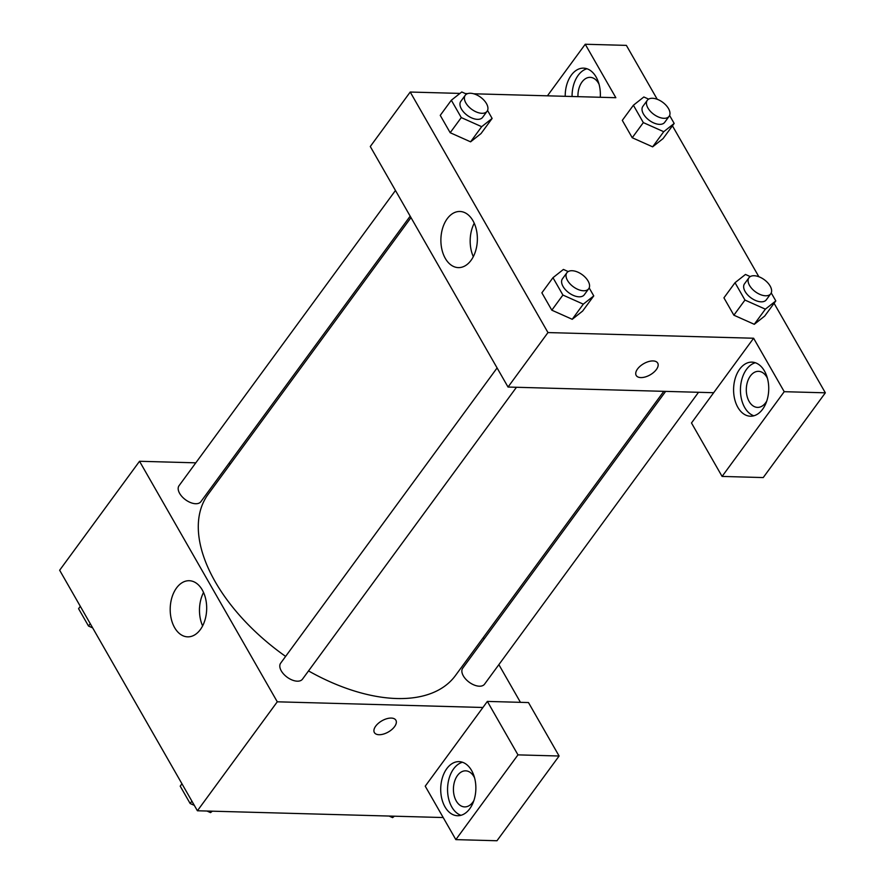 <?xml version="1.0" encoding="UTF-8"?>
<svg xmlns="http://www.w3.org/2000/svg" width="885" height="885" viewBox="0 0 885 885"><rect width="100%" height="100%" fill="white"/><g stroke="black" fill="none" stroke-linecap="round" stroke-linejoin="round"><path stroke-width="1.33" d="M443.197 817.541L197.41 810.771L59.649 570.239L139.531 461.273L195.806 462.833M228.684 463.729L230.531 463.784M176.524 587.983A28.077 18.231 91.6 0 1 189.213 580.715A28.077 18.231 91.6 0 1 206.67 609.289A28.077 18.231 91.6 0 1 187.664 636.846A28.077 18.231 91.6 0 1 171.203 618.648A28.077 18.231 91.6 0 1 176.524 587.983M482.922 707.48L425.231 786.168L455.841 839.622L517.968 754.872L487.358 701.418L482.922 707.48L277.282 701.805L197.41 810.771M277.282 701.805L139.531 461.273M203.539 592.463A28.077 18.231 -88.4 0 0 202.621 625.905M374.366 732.559A12.401 6.449 150.2 0 0 383.537 734.052A12.401 6.449 150.2 0 0 394.555 726.651A12.401 6.449 -29.8 0 1 383.537 734.063A12.401 6.449 -29.8 0 1 374.377 732.559A12.401 6.449 -29.8 0 1 381.922 720.799A12.401 6.449 -29.8 0 1 395.894 720.235A12.401 6.449 -29.8 0 1 394.555 726.651A12.401 6.449 150.2 0 0 395.894 720.235M444.978 806.843A27.048 17.567 91.6 0 1 442.467 777.495A27.048 17.567 91.6 0 1 459.027 761.631A27.048 17.567 91.6 0 1 475.853 789.166A27.048 17.567 91.6 0 1 457.545 815.727A27.048 17.567 91.6 0 1 444.978 806.843M462.446 762.25A27.048 17.567 -88.4 0 0 448.64 780.15A27.048 17.567 -88.4 0 0 451.826 807.031A27.048 17.567 -88.4 0 0 460.985 815.295M473.895 800.516A18.032 11.715 91.6 0 1 472.789 802.23A18.032 11.715 91.6 0 1 464.647 806.899A18.032 11.715 91.6 0 1 454.071 795.206A18.032 11.715 91.6 0 1 457.49 775.503A18.032 11.715 91.6 0 1 465.632 770.835A18.032 11.715 91.6 0 1 474.526 777.727M455.841 839.622L496.972 840.75L559.099 756.011L528.478 702.557L487.358 701.418M517.968 754.872L559.099 756.011M483.332 637.51L484.15 638.948M498.863 664.635L520.446 702.336M665.642 391.391L462.722 668.186A13.529 7.5 36.2 0 0 465.831 679.237A13.529 7.5 36.2 0 0 479.371 686.207A13.529 7.5 36.2 0 0 484.537 684.182L698.519 392.298M395.462 190.485L179.035 485.71A13.529 7.5 36.2 0 0 182.144 496.762A13.529 7.5 36.2 0 0 195.685 503.731A13.529 7.5 36.2 0 0 200.851 501.706L410.175 216.172M497.093 367.95L280.667 663.164A13.529 7.5 36.2 0 0 283.775 674.215A13.529 7.5 36.2 0 0 297.316 681.184A13.529 7.5 36.2 0 0 302.482 679.16L516.464 387.276M308.522 670.918A153.304 84.971 36.2 0 0 396.834 698.531A153.304 84.971 36.2 0 0 455.421 675.576L663.794 391.336M410.994 217.61L208.152 494.306A153.304 84.971 36.2 0 0 285.623 656.404M713.675 392.708L691.484 422.975L722.094 476.429L784.221 391.69L753.611 338.236L713.675 392.708L508.034 387.044L370.284 146.512L410.22 92.04L459.968 93.412M722.094 476.429L763.224 477.568L825.351 392.818L774.065 303.278M758.865 276.739L672.434 125.825M657.234 99.286L626.37 45.378L585.239 44.25L615.849 97.704L473.718 93.788M577.949 96.653A18.032 11.715 91.6 0 1 581.998 82.017A18.032 11.715 91.6 0 1 590.151 77.349A18.032 11.715 91.6 0 1 599.034 84.23M586.954 68.764A27.048 17.567 -88.4 0 0 572.075 96.498M565.216 96.31A27.048 17.567 91.6 0 1 583.547 68.145A27.048 17.567 91.6 0 1 600.284 97.273M766.775 401.005A18.032 11.715 91.6 0 1 765.669 402.73A18.032 11.715 91.6 0 1 757.527 407.388A18.032 11.715 91.6 0 1 746.309 389.035A18.032 11.715 91.6 0 1 758.511 371.335A18.032 11.715 91.6 0 1 767.406 378.216M755.325 362.75A27.048 17.567 -88.4 0 0 741.519 380.65A27.048 17.567 -88.4 0 0 744.705 407.52A27.048 17.567 -88.4 0 0 753.865 415.795M737.847 407.332A27.048 17.567 91.6 0 1 735.346 377.995A27.048 17.567 91.6 0 1 751.907 362.131A27.048 17.567 91.6 0 1 768.722 389.654A27.048 17.567 91.6 0 1 750.425 416.216A27.048 17.567 91.6 0 1 737.847 407.332M784.221 391.69L825.351 392.818M547.439 95.812L585.239 44.25M643.329 122.606L632.233 137.739L622.299 120.371L632.233 137.739L652.632 146.844L663.086 138.58L652.632 146.844L663.728 131.71L643.329 122.606L633.394 105.238L643.837 96.985L648.616 99.12M487.547 110.448L492.126 118.435L481.031 133.569L470.599 141.843L450.177 132.717L440.243 115.36L450.177 132.717L461.273 117.583L451.339 100.226L461.782 91.974L466.561 94.109M589.178 287.913L593.758 295.9L582.662 311.033L572.23 319.308M593.758 295.9L583.303 304.152L562.904 295.048L551.82 310.181L541.874 292.824L551.82 310.181L572.208 319.286L582.662 311.033M771.233 292.924L775.813 300.911L765.359 309.164L744.96 300.059L733.864 315.193L723.93 297.836L733.864 315.193L754.263 324.297L764.717 316.045L754.285 324.319M465.333 93.556L467.645 93.622M753.611 338.236L547.97 332.572L410.22 92.04M447.213 218.739A28.077 18.231 91.6 0 1 459.901 211.482A28.077 18.231 91.6 0 1 477.358 240.045A28.077 18.231 91.6 0 1 458.353 267.613A28.077 18.231 91.6 0 1 441.892 249.404A28.077 18.231 91.6 0 1 447.213 218.739M547.97 332.572L508.034 387.044M474.227 223.23A28.077 18.231 -88.4 0 0 473.309 256.661M636.182 375.417A12.401 6.449 150.2 0 0 645.353 376.922A12.401 6.449 150.2 0 0 656.371 369.521A12.401 6.449 -29.8 0 1 645.353 376.933A12.401 6.449 -29.8 0 1 636.193 375.428A12.401 6.449 -29.8 0 1 643.738 363.658A12.401 6.449 -29.8 0 1 657.71 363.104A12.401 6.449 -29.8 0 1 656.371 369.521A12.401 6.449 150.2 0 0 657.71 363.093M562.904 295.048L552.97 277.691L563.413 269.438L568.203 271.562M566.887 272.746L562.451 278.797A13.529 7.5 36.2 0 0 565.559 289.849A13.529 7.5 36.2 0 0 579.1 296.818A13.529 7.5 36.2 0 0 584.266 294.793L588.702 288.742A13.529 7.5 36.2 0 0 582.23 274.693A13.529 7.5 36.2 0 0 566.887 272.746A13.529 7.5 36.2 0 0 569.995 283.797A13.529 7.5 36.2 0 0 583.536 290.767A13.529 7.5 36.2 0 0 588.702 288.742M583.303 304.152L572.208 319.286M552.97 277.691L541.874 292.824M492.126 118.435L481.672 126.688L461.273 117.583M465.256 95.281L460.82 101.332A13.529 7.5 36.2 0 0 463.928 112.384A13.529 7.5 36.2 0 0 477.469 119.353A13.529 7.5 36.2 0 0 482.635 117.329L487.071 111.278A13.529 7.5 36.2 0 0 480.599 97.228A13.529 7.5 36.2 0 0 465.256 95.281A13.529 7.5 36.2 0 0 468.364 106.333A13.529 7.5 36.2 0 0 481.905 113.302A13.529 7.5 36.2 0 0 487.071 111.278M481.031 133.569L470.577 141.821L481.672 126.688M451.339 100.226L440.243 115.36M744.96 300.059L735.026 282.702L745.469 274.45L750.248 276.585M748.942 277.757L744.506 283.808A13.529 7.5 36.2 0 0 747.615 294.86A13.529 7.5 36.2 0 0 761.155 301.829A13.529 7.5 36.2 0 0 766.322 299.805L770.758 293.754A13.529 7.5 36.2 0 0 764.286 279.704A13.529 7.5 36.2 0 0 748.942 277.757A13.529 7.5 36.2 0 0 752.051 288.809A13.529 7.5 36.2 0 0 765.591 295.778A13.529 7.5 36.2 0 0 770.758 293.754M775.813 300.911L764.717 316.045M765.359 309.164L754.263 324.297M735.026 282.702L723.93 297.836M669.602 115.459L674.171 123.446L663.728 131.71M647.311 100.293L642.875 106.355A13.529 7.5 36.2 0 0 645.984 117.406A13.529 7.5 36.2 0 0 659.524 124.365A13.529 7.5 36.2 0 0 664.69 122.34L669.126 116.289A13.529 7.5 36.2 0 0 662.655 102.251A13.529 7.5 36.2 0 0 647.311 100.293A13.529 7.5 36.2 0 0 650.42 111.344A13.529 7.5 36.2 0 0 663.96 118.313A13.529 7.5 36.2 0 0 669.126 116.289M674.171 123.446L663.086 138.58M633.394 105.238L622.299 120.371M212.367 811.18L210.541 812.618L207.001 811.036M194.313 805.361L190.153 803.514L180.208 786.145L181.956 783.778M211.615 811.158L210.541 812.618M191.89 801.135L190.153 803.514M92.682 627.908L88.522 626.049L78.577 608.692L80.314 606.313M90.259 623.682L88.522 626.049M394.422 816.191L392.597 817.629L389.057 816.047M393.67 816.169L392.597 817.629"/></g></svg>
